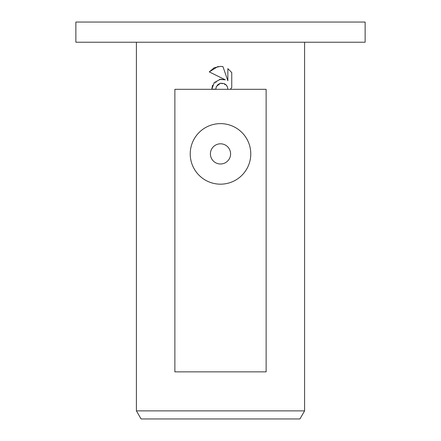 <?xml version="1.0" encoding="UTF-8"?>
<svg xmlns="http://www.w3.org/2000/svg" width="441" height="441" viewBox="0 0 441 441"><rect width="100%" height="100%" fill="white"/><g stroke="black" fill="none" stroke-linecap="round" stroke-linejoin="round"><path stroke-width="0.33" stroke-dasharray="2.21 1.65" d="M365.131 42.231L75.869 42.231M365.131 22.05L75.869 22.05M299.93 418.95L141.07 418.95M304.588 410.88L136.412 410.88M220.5 163.991A10.093 10.093 0 0 0 230.593 153.903A10.093 10.093 0 0 0 220.5 143.81A10.093 10.093 0 0 0 210.407 153.903A10.093 10.093 0 0 0 220.5 163.991M231.745 87.511L231.745 72.589M227.848 68.647L227.848 80.747L222.942 66.619M220.494 66.354L217.898 66.558M209.255 71.9L225.318 79.815M219.502 79.408L212.512 85.4M211.796 89.176L215.77 89.176M216.41 86.436L217.777 84.644M220.434 83.255L226.349 85.141M174.873 89.319L220.5 89.319M266.127 371.862L174.873 371.862"/><path stroke-width="0.66" d="M220.5 42.231L365.131 42.231L365.131 22.05L75.869 22.05L75.869 42.231L220.5 42.231M136.412 410.88L141.07 418.95L299.93 418.95L304.588 410.88L136.412 410.88L136.412 42.231M220.5 163.991A10.093 10.093 0 0 0 230.593 153.903A10.093 10.093 0 0 0 220.5 143.81A10.093 10.093 0 0 0 210.407 153.903A10.093 10.093 0 0 0 220.5 163.991M220.5 123.629A30.275 30.275 0 0 1 250.775 153.903A30.275 30.275 0 0 1 220.5 184.173A30.275 30.275 0 0 1 190.225 153.903A30.275 30.275 0 0 1 220.5 123.629M212.512 85.4L211.796 89.176L214.26 82.544L220.5 79.231L225.318 79.815L209.255 71.9L214.172 67.782L220.5 66.354L222.942 66.619L227.848 80.747L227.848 68.647L231.745 72.589L231.745 87.511L230.34 89.319L266.127 89.319L266.127 371.862L174.873 371.862L174.873 89.319L227.859 89.319L227.402 86.827L226.09 84.865L224.133 83.553L220.5 83.239L216.41 86.436L215.77 89.176L216.41 86.436M226.349 85.141L227.402 86.827L227.859 89.319L230.34 89.319L231.745 87.511M231.745 72.589L227.848 68.647M222.942 66.619L220.494 66.354M217.898 66.558L209.255 71.9M225.318 79.815L219.502 79.408M217.777 84.644L220.434 83.255M215.77 89.176L211.796 89.176M220.5 89.319L266.127 89.319M304.588 42.231L304.588 410.88"/></g></svg>
